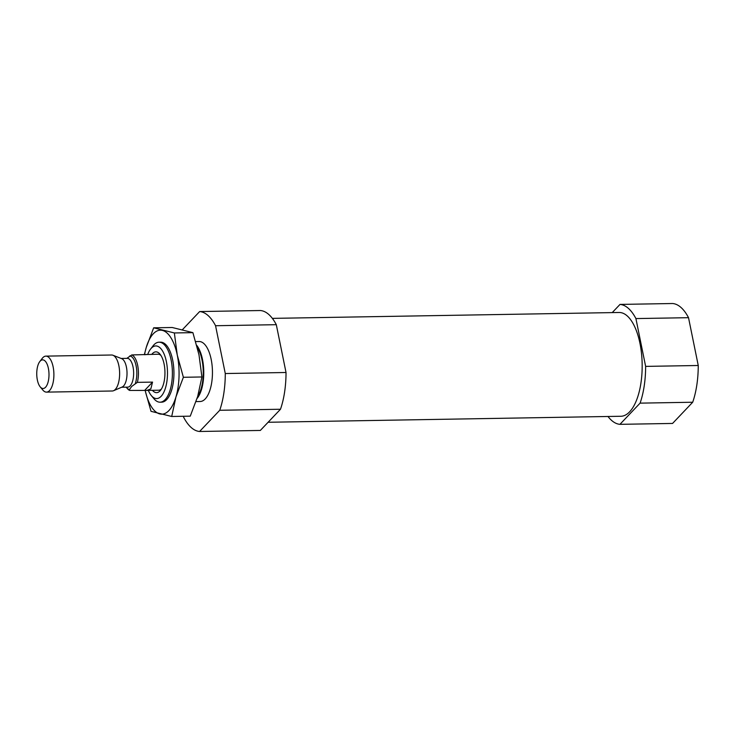<?xml version="1.0" encoding="UTF-8"?>
<svg xmlns="http://www.w3.org/2000/svg" width="735" height="735" viewBox="0 0 735 735"><rect width="100%" height="100%" fill="white"/><g stroke="black" fill="none" stroke-linecap="round" stroke-linejoin="round"><path stroke-width="1.1" d="M183.474 416.276L183.686 417.315A60.004 25.642 89 0 0 199.589 431.482L219.737 410.277L280.485 409.248A60.004 25.642 89 0 0 286.025 372.498L276.305 324.686L215.557 325.724L225.277 373.536A60.004 25.642 89 0 1 219.737 410.277M182.473 329.638L199.654 311.557A60.004 25.642 89 0 1 215.557 325.724M195.703 341.582L199.111 341.518A29.997 12.826 89 0 1 212.066 365.194A29.997 12.826 89 0 1 205.203 398.94A29.997 12.826 89 0 1 200.131 401.512L196.043 401.586M199.589 431.482L260.337 430.444L280.485 409.248M199.654 311.557L260.401 310.528A60.004 25.642 89 0 1 276.305 324.686M225.277 373.536L286.025 372.498M612.237 312.596L620.009 304.419A60.004 25.642 89 0 1 635.913 318.577L645.633 366.388A60.004 25.642 89 0 1 640.093 403.138L619.945 424.334A60.004 25.642 89 0 1 607.992 416.488M272.354 318.374L619.1 312.485A51.9 22.179 89 0 1 641.508 353.443A51.9 22.179 89 0 1 629.629 411.82A51.9 22.179 89 0 1 620.864 416.267L268.119 422.267M619.945 424.334L672.562 423.443L692.701 402.238L640.093 403.138M620.009 304.419L672.617 303.518A60.004 25.642 89 0 1 688.52 317.685L635.913 318.577M645.633 366.388L698.25 365.497A60.004 25.642 89 0 1 692.701 402.238M698.25 365.497L688.52 317.685M147.717 354.399A26.322 11.245 89 0 1 150.519 349.153A26.322 11.245 89 0 1 166.156 360.609A26.322 11.245 89 0 1 161.121 396.312A26.322 11.245 89 0 1 151.309 395.54A26.322 11.245 89 0 1 148.332 390.395M151.823 354.325A20.405 8.719 89 0 1 160.046 354.206A20.405 8.719 89 0 1 164.943 372.103A20.405 8.719 89 0 1 160.653 390.156A20.405 8.719 89 0 1 160.028 390.901A20.405 8.719 89 0 1 152.43 390.322M150.519 349.153L153.045 345.863A29.997 12.826 89 0 1 159.045 342.198A29.997 12.826 89 0 1 172.008 365.874A29.997 12.826 89 0 1 165.136 399.619A29.997 12.826 89 0 1 160.065 402.192A29.997 12.826 89 0 1 153.946 398.737L151.309 395.54M196.759 345.386A29.997 12.826 89 0 1 203.77 372.241A29.997 12.826 89 0 1 197.063 398.48M161.479 388.944A17.998 7.69 89 0 1 158.705 390.221L147.018 390.414L150.84 388.861L152.549 382.108L137.362 382.365L131.703 386.426L129.525 389.486A16.804 7.175 89 0 1 126.512 387.565A16.804 7.175 89 0 1 126.2 387.17M126.787 358.395L131.776 354.941L158.089 354.224A17.998 7.69 89 0 1 160.91 355.4M129.773 355.933A16.804 7.175 89 0 1 136.122 365.892A16.804 7.175 89 0 1 135.359 383.348M131.776 354.941A17.998 7.69 89 0 1 137.362 382.365M129.525 389.486L129.691 390.432L147.018 390.414M129.691 390.432A17.998 7.69 89 0 1 127.366 388.613L126.512 387.565M146.403 354.417L145.585 354.711M45.533 387.271A14.323 6.119 89 0 1 40.195 386.849A14.323 6.119 89 0 1 36.75 374.28A14.323 6.119 89 0 1 39.764 361.611A14.323 6.119 89 0 1 48.271 367.84A14.323 6.119 89 0 1 45.533 387.271M39.764 361.611L42.29 358.322A17.998 7.69 89 0 1 45.892 356.126A17.998 7.69 89 0 1 53.664 370.33A17.998 7.69 89 0 1 49.548 390.579A17.998 7.69 89 0 1 46.498 392.123A17.998 7.69 89 0 1 42.832 390.046L40.195 386.849M45.892 356.126L111.619 355.005A17.998 7.69 89 0 1 112.942 355.253A17.998 7.69 89 0 1 119.529 370.752A17.998 7.69 89 0 1 115.276 389.458A17.998 7.69 89 0 1 113.548 390.717A17.998 7.69 89 0 1 112.225 391.002L46.498 392.123M112.942 355.253L121.679 358.652A14.397 6.156 89 0 1 126.944 371.046A14.397 6.156 89 0 1 123.544 386.022A14.397 6.156 89 0 1 122.166 387.023L113.548 390.717M144.878 390.175L152.549 382.108M159.826 342.244A29.997 12.826 89 0 1 166.726 345.634A29.997 12.826 89 0 1 173.929 371.956A29.997 12.826 89 0 1 167.617 398.508A29.997 12.826 89 0 1 166.689 399.592A29.997 12.826 89 0 1 160.846 402.128M177.282 355.143A42.005 17.952 -91 0 0 162.435 330.41A42.005 17.952 -91 0 0 146.256 347.435L153.67 327.819L174.351 332.955L177.282 355.143L183.373 377.285L175.959 396.909A42.005 17.952 -91 0 0 177.282 355.143M144.538 354.729A42.005 17.952 89 0 1 146.256 347.435L144.326 354.729M145.153 390.23A42.005 17.952 -91 0 0 159.789 413.934A42.005 17.952 -91 0 0 175.959 396.909L171.705 416.479L151.024 411.334L145.447 391.608M171.705 416.479L190.255 416.157L197.66 396.542L201.914 376.972L198.983 354.775L192.901 332.643L172.21 327.498L153.67 327.819M174.351 332.955L192.901 332.643M183.373 377.285L201.914 376.972M197.32 347.526A28.803 12.311 89 0 1 197.779 396.119M121.156 358.45L127.238 358.349A14.397 6.156 89 0 1 133.458 369.705A14.397 6.156 89 0 1 130.159 385.903A14.397 6.156 89 0 1 127.725 387.143L121.642 387.244M160.065 402.192L161.617 402.174M159.045 342.198L160.597 342.179"/></g></svg>
